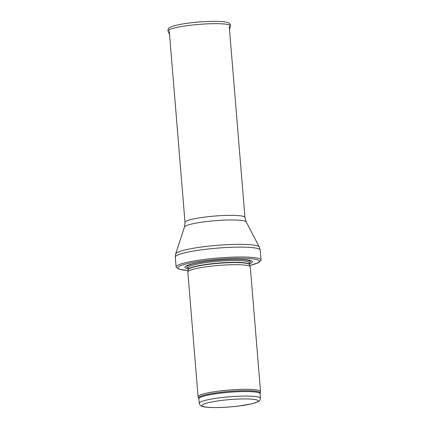 <?xml version="1.0" encoding="UTF-8"?>
<svg xmlns="http://www.w3.org/2000/svg" width="429" height="429" viewBox="0 0 429 429"><rect width="100%" height="100%" fill="white"/><g stroke="black" fill="none" stroke-linecap="round" stroke-linejoin="round"><path stroke-width="0.64" d="M198.707 398.117A30.856 4 175.3 0 1 229.081 391.414A30.856 4 175.3 0 1 260.146 393.066L260.51 391.736A31.333 4.065 175.3 0 0 260.532 391.543A31.333 4.065 175.3 0 0 228.973 390.058A31.333 4.065 175.3 0 0 198.08 396.675A31.333 4.065 175.3 0 0 198.128 396.868L198.879 398.766A30.706 3.984 175.3 0 1 229.156 392.278A30.706 3.984 175.3 0 1 260.081 393.731L260.451 398.251A30.706 3.984 175.3 0 0 229.526 396.798A30.706 3.984 175.3 0 0 199.249 403.281C199.63 404.837 200.461 405.813 201.737 406.22L202.933 406.612C204.928 407.121 207.77 407.427 211.449 407.534C219.423 407.732 228.335 407.26 238.181 406.124L252.257 403.753L258.478 401.56C259.674 400.949 260.333 399.844 260.451 398.251M260.532 391.543L250.284 266.918A31.333 4.065 175.3 0 0 250.252 266.779A31.333 4.065 175.3 0 0 218.726 265.433A31.333 4.065 175.3 0 0 187.838 271.911A31.333 4.065 175.3 0 0 187.832 272.05L198.08 396.675M249.405 263.851A33.837 4.387 175.3 0 0 230.652 259.448A33.837 4.387 175.3 0 0 205.979 261.476A33.837 4.387 175.3 0 0 188.202 268.886M249.785 265.481L258.242 262.795L260.955 260.424A42.61 5.529 175.3 0 0 261.036 260.017A42.61 5.529 175.3 0 0 218.114 258.001A42.61 5.529 175.3 0 0 176.099 266.999A42.61 5.529 175.3 0 0 176.244 267.39L179.311 269.283L188.09 270.554M208.591 21.45A29.596 3.84 175.3 0 0 205.947 21.563L203.619 21.675A18.538 2.402 175.3 0 0 194.535 22.399A18.538 2.402 175.3 0 0 193.811 22.48A18.538 2.402 175.3 0 0 193.629 22.501A18.538 2.402 175.3 0 0 193.543 22.512M194.535 22.399L191.913 22.705M193.811 22.48L190.728 22.844C183.221 23.745 177.397 24.818 173.262 26.056C170.351 27.102 168.897 27.805 168.887 28.158C167.959 29.338 167.712 30.336 168.152 31.156A31.237 4.049 175.3 0 1 190.347 25.257A31.237 4.049 175.3 0 1 230.357 26.04C230.652 25.161 230.25 24.217 229.14 23.209C229.075 22.855 227.52 22.405 224.48 21.847C220.023 21.278 213.846 21.187 205.947 21.563A29.596 3.84 175.3 0 0 191.5 22.753A29.596 3.84 175.3 0 0 190.728 22.844A29.596 3.84 175.3 0 0 190.599 22.855L190.599 22.855A29.596 3.84 175.3 0 0 188.631 23.102M238.084 406.107A28.196 3.657 -4.7 0 1 202.713 404.601A28.196 3.657 -4.7 0 1 249.367 399.013A28.196 3.657 -4.7 0 1 238.084 406.107M188.251 269.68L188.256 269.562A30.706 3.984 175.3 0 1 218.533 263.074A30.706 3.984 175.3 0 1 249.458 264.527L249.485 264.645A30.738 3.984 175.3 0 0 218.554 263.326A30.738 3.984 175.3 0 0 188.251 269.68L187.838 271.911M249.458 264.527L249.308 262.72A30.706 3.984 175.3 0 0 218.382 261.266A30.706 3.984 175.3 0 0 188.106 267.75L188.117 267.616M249.319 262.832A31.848 4.129 175.3 0 0 230.282 259.459M206.349 261.427A31.848 4.129 175.3 0 0 188.117 267.862M249.775 265.444A40.857 5.298 175.3 0 0 246.412 258.397A40.857 5.298 175.3 0 0 190.262 263.015A40.857 5.298 175.3 0 0 188.095 270.517M261.036 260.017L260.221 250.139A42.61 5.529 175.3 0 0 217.305 248.123A42.61 5.529 175.3 0 0 175.289 257.127L176.099 266.999M246.251 221.949A31.044 4.027 175.3 0 0 215.047 220.699A31.044 4.027 175.3 0 0 184.465 227.032L185.006 222.41A30.078 3.899 175.3 0 1 214.666 216.06A30.078 3.899 175.3 0 1 244.964 217.482L246.251 221.949L259.325 247.04A42.031 5.454 175.3 0 0 217.074 245.34A42.031 5.454 175.3 0 0 175.665 253.92L175.289 257.127M199.249 403.281L198.879 398.766M260.146 393.066L260.081 393.731M249.485 264.645L250.252 266.779M188.256 269.562L188.106 267.75M259.325 247.04L260.221 250.139M184.465 227.032L175.665 253.92M244.964 217.482L229.252 26.384M185.006 222.41L169.299 31.312M168.152 31.156L169.568 34.583M230.357 26.04L229.52 29.655"/></g></svg>
